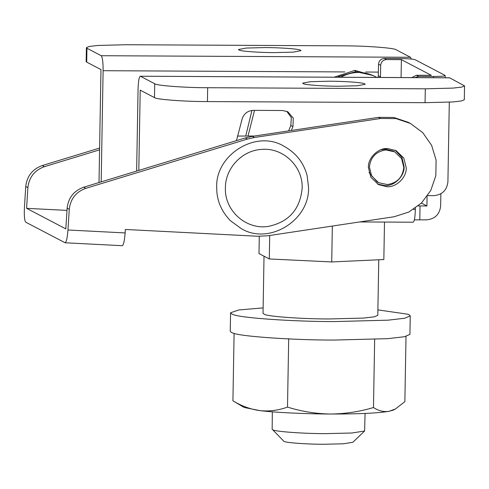 <?xml version="1.0" encoding="UTF-8"?>
<svg xmlns="http://www.w3.org/2000/svg" width="489" height="489" viewBox="0 0 489 489"><rect width="100%" height="100%" fill="white"/><g stroke="black" fill="none" stroke-linecap="round" stroke-linejoin="round"><path stroke-width="0.73" d="M386.817 186.694L378.437 184.573L370.851 177.195L368.419 167.531C367.722 158.014 378.455 147.556 387.814 148.558L396.194 150.679L403.786 158.051L406.218 167.721C406.909 177.232 396.176 187.69 386.817 186.694M377.386 183.974L384.678 185.569C394.036 186.572 404.77 176.113 404.079 166.596L401.934 157.464L395.106 150.154M122.281 245.704L65.116 242.776L25.721 222.177C24.487 220.625 24.059 215.631 24.45 207.208L25.752 186.505C26.968 176.113 32.47 169.133 42.243 165.557L99.603 148.069M378.504 117.354L380.644 118.479L395.968 118.595L410.448 123.46L408.309 122.342L393.822 117.476L378.504 117.354L252.281 136.364L245.252 137.959L83.619 187.232C73.845 190.808 68.35 197.788 67.127 208.18L65.826 228.883L26.589 208.326L66.987 210.398M410.448 123.46L422.771 132.678L431.616 145.325L436.109 160.166L435.815 175.734L430.754 190.508L421.439 203.033L408.767 212.085L393.987 216.774L267.77 235.777L257.978 236.26L125.349 229.469L125.135 232.929C124.475 241.211 123.472 245.454 122.128 245.661M64.958 242.733C66.302 242.526 67.305 238.284 67.965 230.001L69.267 209.298C70.489 198.913 75.984 191.926 85.758 188.351L247.391 139.078L254.427 137.482L380.644 118.479M99.573 149.854L44.383 166.676C34.609 170.251 29.114 177.238 27.891 187.623L26.589 208.326M259.298 236.315L258.999 253.565L269.292 258.962L269.708 235.49M332.343 226.052L331.719 261.945L269.292 258.962M384.495 222.067L383.841 259.543L331.719 261.945M378.767 259.775L377.795 315.338L374.287 316.829L363.571 318.07L329.238 318.962C303.412 319.005 268.926 316.64 264.58 314.415L263.027 313.333L264.023 256.199M377.893 309.892L407.826 314.219L409.183 314.788L410.253 315.906L404.764 318.241L387.985 320.179L334.231 321.579C293.797 321.646 239.799 317.942 232.996 314.458L231.639 313.889L230.57 312.771L238.779 309.965L263.125 307.887M364.617 430.998L352.856 442.282L343.339 443.792L323.541 444.263C306.909 444.299 285.166 442.686 283.877 441.31L272.642 429.703C274.36 431.536 303.351 433.688 325.527 433.639L351.921 433.009L364.617 430.998L365.069 413.437M272.324 411.817L272.165 429.385M410.253 315.906L409.935 334.397L404.44 336.732L387.667 338.669L333.914 340.069C293.473 340.136 239.476 336.438 232.672 332.948L231.315 332.379L230.246 331.261L230.57 312.771M232.923 400.803L244.121 407.459L260.093 410.656C250.79 409.403 241.737 406.121 232.923 400.803L234.097 333.388M395.454 408.945L393.407 410.063L389.055 411.31L395.454 408.945L404.868 401.671L406.011 336.389M373.474 407.526C359.482 411.732 345.112 413.896 330.368 414.018C358.29 414.079 377.85 413.174 389.055 411.31C383.706 412.129 378.51 410.864 373.474 407.526L374.666 339.115M287.501 407.092C278.516 410.363 269.378 411.549 260.093 410.656C275.423 412.514 305.423 413.951 330.368 414.018C315.815 413.78 301.524 411.469 287.501 407.092L288.693 338.681M387.349 184.561L378.535 182.654L371.634 175.954L369.421 167.165C370.466 157.269 375.943 151.529 385.858 149.94L394.672 151.847L401.573 158.546L403.786 167.336C402.74 177.232 397.264 182.978 387.349 184.561M380.919 149.762L385.479 149.169L393.248 151.095L394.672 151.847M378.535 182.654L377.105 181.908L368.987 172.531M364.378 83.686L365.222 84.273L357.465 85.758L338.736 86.247C324.647 86.272 305.839 84.982 303.467 83.766L302.624 83.179L310.381 81.694L329.109 81.205C343.192 81.18 362.007 82.47 364.378 83.686M300.173 50.049L301.016 50.642L293.259 52.127L274.531 52.616C260.441 52.641 241.633 51.351 239.262 50.135L238.418 49.548L246.175 48.056L264.904 47.574C278.987 47.549 297.801 48.839 300.173 50.049M433.486 76.461C441.64 76.431 445.51 76.076 445.094 75.41L415.13 59.713C412.967 59.035 407.673 58.637 399.244 58.521L384.354 58.448L386.493 59.566L401.383 59.64L431.347 75.337L416.457 75.263L418.596 76.382L433.486 76.461L433.468 77.708M445.222 77.769L445.094 75.41M378.046 77.427L378.321 75.752L380.466 76.871L380.668 65.318L378.523 64.193C378.951 60.715 380.894 58.796 384.354 58.448M378.321 75.752L378.523 64.193M245.735 136.046L251.921 110.441M248.002 136.04L254.524 110.367M418.596 76.382L415.014 77.617M411.371 59.053L410.491 57.28L396.224 49.811C394.745 47.971 365.625 45.789 343.272 45.838L125.636 44.737L97.892 45.459L89.23 46.461L86.394 47.665L86.95 48.24L86.706 62.109L100.972 69.585L99.004 182.544M440.864 193.803L440.656 206.034C439.635 214.39 434.972 218.993 426.665 219.83L414.348 219.891M101.174 181.877L103.112 70.703C103.124 62.268 102.494 57.274 101.217 55.715L86.95 48.24M421.396 203.076L426.909 205.961L420.033 205.93L419.794 219.793M418.217 205.93L420.033 205.93M86.706 62.109L86.156 61.535L86.394 47.665M425.069 102.684L425.314 88.815L453.058 88.093L461.714 87.091L464.55 85.887L464.305 99.756L461.475 100.96L452.814 101.963L425.069 102.684L207.434 101.578C185.08 101.633 155.96 99.45 154.481 97.611L154.72 83.741L140.453 76.272C139.145 76.473 138.35 80.722 138.069 89.016L136.639 171.064M288.632 130.887L290.808 125.477L292.948 126.596L293.296 118.149L287.85 111.792L282.673 110.508L253.351 110.361C248.033 110.642 244.359 113.277 242.324 118.259L236.474 140.63M286.75 111.29L291.34 117.611L290.808 125.477M411.799 77.598L416.457 75.263M380.466 76.871L380.424 77.439M386.493 59.566C383.034 59.915 381.09 61.834 380.668 65.318M401.072 77.543L401.383 59.64M291.352 130.477L292.948 126.596M426.909 205.961L427.074 196.462M427.673 195.612L433.926 195.643C442.233 194.805 446.897 190.203 447.912 181.847L449.305 102.183M415.381 208.106L415.357 209.42C415.082 217.776 414.287 222.024 412.973 222.165M464.55 85.887L449.556 77.794L140.282 76.223L449.727 77.837M154.72 83.741C156.205 85.581 185.325 87.763 207.672 87.714L207.434 101.578M138.809 170.404L140.209 90.135L154.481 97.611M425.314 88.815L207.672 87.714M334.109 77.207L354.941 70.361L355.741 71.651M337.654 77.225L338.822 76.522L339.494 77.231M340.32 77.427C352.514 70.807 364.635 70.783 376.683 77.348L376.744 77.421M67.965 230.001L125.135 232.929M83.619 187.232L85.758 188.351M67.127 208.18L69.267 209.298M245.252 137.959L247.391 139.078M252.281 136.364L254.427 137.482M27.891 187.623L25.752 186.505M44.383 166.676L42.243 165.557M225.392 188.326L225.398 187.837C225.301 168.271 242.006 150.441 261.395 149.426C282.77 147.201 302.868 166.095 302.153 187.739L302.147 188.228C300.13 209.451 288.754 222.189 268.021 226.456C246.071 229.879 224.61 210.68 225.392 188.326M378.388 72.097L365.717 72.036M344.794 71.932L103.112 70.703M410.491 57.28L101.217 55.715M415.357 209.42L413.456 209.408M237.385 136.058L254.537 136.028M354.941 70.361L373.914 75.881M338.822 76.522L355.796 71.645L372.899 75.416M241.095 228.51L230.221 220.545C221.144 210.973 216.639 200.019 216.7 187.678C215.123 154.756 256.334 129.133 284.133 146.345C296.047 152.947 303.712 162.721 307.141 175.673L308.528 187.171C310.093 220.068 268.962 245.722 241.095 228.51M359.666 221.939L413.144 222.214"/></g></svg>
